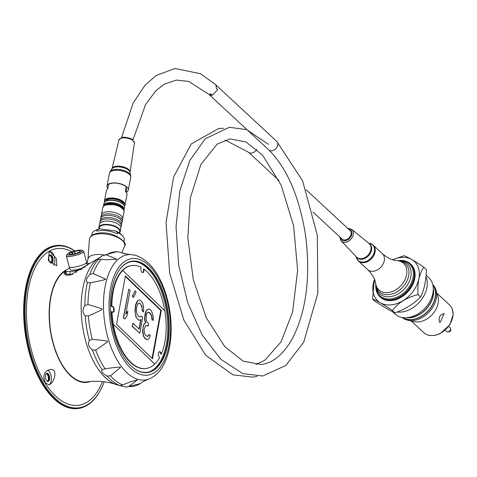 <?xml version="1.0" encoding="UTF-8"?>
<svg xmlns="http://www.w3.org/2000/svg" width="477" height="477" viewBox="0 0 477 477"><rect width="100%" height="100%" fill="white"/><g stroke="black" fill="none" stroke-linecap="round" stroke-linejoin="round"><path stroke-width="0.72" d="M411.252 321.021L423.844 332.707A18.913 13.809 -47.2 0 0 428.334 335.152A18.913 13.809 -47.2 0 0 446.836 328.23A18.913 13.809 -47.2 0 0 452.345 309.257A18.913 13.809 -47.2 0 0 449.572 304.97L436.974 293.283M402.266 317.479A22.431 16.373 -47.2 0 0 407.841 320.252L414.149 321.683A18.913 13.809 -47.2 0 0 432.186 314.647A18.913 13.809 -47.2 0 0 437.85 296.128L435.948 289.95A22.431 16.373 -47.2 0 0 432.764 284.596M439.49 322.13C438.381 317.366 439.949 314.51 444.206 313.562L440.098 322.535L439.49 322.13M407.841 320.252A22.431 16.373 -47.2 0 0 429.234 311.904A22.431 16.373 -47.2 0 0 435.948 289.95M256.715 149.301A5.831 4.257 132.8 0 1 251.468 153.093A5.831 4.257 132.8 0 1 248.505 152.241A5.831 4.257 132.8 0 1 248.469 152.205L225.108 140.035M306.222 189.864L350.082 230.54A5.831 4.257 132.8 0 1 351.084 234.124A5.831 4.257 132.8 0 1 345.115 239.949A5.831 4.257 132.8 0 1 342.146 239.09L312.93 211.991M268.473 144.394L246.669 129.619L229.276 127.293L205.241 138.807L189.804 160.546L179.853 190.752L176.031 226.694L178.672 265.051L187.61 302.406L202.099 334.872L220.952 359.408L242.865 373.622L262.791 376.001L285.818 365.489L303.712 342.128L317.831 293.266L317.336 235.322L302.615 180.801L276.761 141.401A5.831 4.257 132.8 0 0 276.732 141.371L215.151 84.256A5.831 4.257 132.8 0 1 216.129 87.971L217.78 89.497A5.831 4.257 132.8 0 1 217.774 89.539L212.45 95.126L210.184 93.665L211.216 95.263L208.795 94.315L188.695 81.406L176.287 80.088L164.112 84.25L155.705 90.904L145.545 104.606L132.928 139.97M276.761 141.401A5.831 4.257 132.8 0 1 277.048 146.916A5.831 4.257 132.8 0 1 271.765 150.78A5.831 4.257 132.8 0 1 268.801 149.921A5.831 4.257 132.8 0 1 268.766 149.891C287.082 168.268 299.341 196.697 305.536 235.167C310.807 276.714 306.389 311.254 292.288 338.783C283.189 354.655 272.755 363.224 260.979 364.476L243.109 361.077L224.739 346.546L206.237 317.682L193.322 279.665L187.801 237.784L190.377 197.782L200.936 164.35L217.19 144.084L230.123 138.938L245.983 141.985L262.577 155.156L281.174 185.231L293.599 225.722L297.636 270.322L292.586 312.179L281.042 341.872L264.836 360.242L255.851 364.595M217.78 89.497L217.774 89.539A125.457 65.307 83.5 0 0 216.129 87.971M212.45 95.126L211.216 95.263M126.471 192.625L126.262 186.817L125.368 191.426A10.464 4.633 11 0 1 127.031 194.079A10.464 4.633 11 0 1 127.001 194.646L125.004 204.913A10.464 4.633 -169 0 0 125.034 204.347A10.464 4.633 -169 0 0 114.987 198.253A10.464 4.633 -169 0 0 104.451 200.912A10.464 4.633 -169 0 0 104.576 202.17M104.552 202.194L104.451 200.912L106.449 190.651A10.464 4.633 11 0 1 107.701 188.97L108.595 184.366A10.464 4.633 -169 0 1 126.262 186.817M122.178 219.939A10.84 4.8 -169 0 0 122.655 218.937A10.84 4.8 -169 0 0 122.684 218.347A10.84 4.8 -169 0 0 111.63 211.937A10.84 4.8 -169 0 0 101.368 214.793A10.84 4.8 -169 0 0 101.434 215.902M100.665 218.412L100.963 216.898A10.84 4.8 11 0 1 112.518 214.262A10.84 4.8 11 0 1 122.243 221.042L121.951 222.556A10.84 4.8 -169 0 0 110.92 215.556A10.84 4.8 -169 0 0 100.665 218.412A10.84 4.8 -169 0 0 100.73 219.521M121.474 223.558A10.84 4.8 -169 0 0 121.951 222.556M99.961 222.032L100.259 220.517A10.84 4.8 11 0 1 111.815 217.882A10.84 4.8 11 0 1 121.54 224.661L121.247 226.176A10.84 4.8 -169 0 0 110.217 219.176A10.84 4.8 -169 0 0 99.961 222.032A10.84 4.8 -169 0 0 100.027 223.141M120.77 227.177A10.84 4.8 -169 0 0 121.247 226.176M99.079 228.924L98.912 227.428L99.556 224.136A10.84 4.8 11 0 1 110.461 221.382A10.84 4.8 11 0 1 120.866 227.69A10.84 4.8 11 0 1 120.836 228.28L120.198 231.572A10.84 4.8 -169 0 0 120.228 230.981A10.84 4.8 -169 0 0 109.817 224.673A10.84 4.8 -169 0 0 98.912 227.428A10.84 4.8 -169 0 0 99.091 228.853M123.513 204.633A8.974 3.971 -169 0 0 123.507 204.406A8.974 3.971 -169 0 0 115.184 199.231A8.974 3.971 -169 0 0 105.936 201.211M123.406 204.526A9.868 4.371 -169 0 0 123.203 204.281A9.868 4.371 -169 0 0 115.201 200.471A9.868 4.371 -169 0 0 106.359 201.002A9.868 4.371 -169 0 0 106.079 201.151M123.442 209.373A9.868 4.371 -169 0 0 114.563 203.757A9.868 4.371 -169 0 0 104.224 205.635M122.714 208.527A9.343 4.138 -169 0 0 114.516 203.989A9.343 4.138 -169 0 0 105.22 205.122M123.877 210.148A10.464 4.633 -169 0 0 124.103 209.522A10.464 4.633 -169 0 0 124.139 208.95A10.464 4.633 -169 0 0 114.086 202.856A10.464 4.633 -169 0 0 103.557 205.521A10.464 4.633 -169 0 0 103.533 206.189M124.103 209.522L124.539 207.28A10.464 4.633 -169 0 0 124.575 206.714A10.464 4.633 -169 0 0 123.638 204.776A10.464 4.633 -169 0 0 115.154 200.734A10.464 4.633 -169 0 0 105.769 201.3A10.464 4.633 -169 0 0 103.992 203.285L103.557 205.521M119.459 232.997L119.703 231.75A10.393 4.603 -169 0 0 119.733 231.184A10.393 4.603 -169 0 0 109.758 225.132A10.393 4.603 -169 0 0 99.299 227.779L99.061 229.032M402.552 317.521A22.431 16.373 -47.2 0 0 428.245 310.986A22.431 16.373 -47.2 0 0 432.83 284.876M433.295 289.3A22.431 16.373 132.8 0 1 428.394 306.145A22.431 16.373 132.8 0 1 406.994 317.658M402.636 317.539A22.431 16.373 -47.2 0 0 422.109 315.828A22.431 16.373 -47.2 0 0 435.203 297.046A22.431 16.373 -47.2 0 0 432.848 284.96M374.517 279.331A26.891 19.635 -47.2 0 0 391.289 304.851A26.891 19.635 -47.2 0 0 419.349 274.597A26.891 19.635 -47.2 0 0 392.643 259.792M374.481 279.242L372.543 298.996C376.383 300.277 383.001 304.117 392.392 310.509C398.146 302.74 406.696 297.439 418.037 294.619C417.226 283.046 419.158 273.911 423.82 267.215C414.543 260.889 407.924 257.049 403.965 255.702L392.577 259.768M372.543 298.996L375.089 301.357C383.466 306.824 390.085 310.664 394.944 312.87L392.392 310.509M406.249 317.706A22.431 16.373 -47.2 0 0 433.331 295.311A22.431 16.373 -47.2 0 0 433.289 288.549M386.108 292.669A18.108 13.219 -47.2 0 0 405.927 277.322A18.108 13.219 -47.2 0 0 396.882 260.639C392.595 260.466 387.795 258.17 382.476 253.758A10.84 7.912 -47.2 0 1 380.908 267.084A10.84 7.912 -47.2 0 1 367.737 269.654C372.537 274.621 375.184 279.236 375.685 283.499A18.108 13.219 -47.2 0 0 386.108 292.669M397.21 260.669A19.223 14.036 132.8 0 1 397.526 260.669A19.223 14.036 132.8 0 1 397.758 260.669A19.223 14.036 132.8 0 1 408.658 275.748A19.223 14.036 132.8 0 1 391.39 294.172A19.223 14.036 132.8 0 1 375.757 284.143A19.223 14.036 132.8 0 1 375.733 283.821M397.526 260.669L398.003 260.657A20.433 14.918 132.8 0 1 399.225 260.639A20.433 14.918 132.8 0 1 410.739 277.012A20.433 14.918 132.8 0 1 391.772 296.408A20.433 14.918 132.8 0 1 375.787 284.614L375.757 284.143M375.787 284.751A21.745 15.878 -47.2 0 0 375.781 284.858A21.745 15.878 -47.2 0 0 388.451 299.019A21.745 15.878 -47.2 0 0 412.754 278.908A21.745 15.878 -47.2 0 0 398.247 260.639A21.745 15.878 -47.2 0 0 398.14 260.651M380.229 297.04A22.431 16.373 -47.2 0 0 380.455 297.26A22.431 16.373 -47.2 0 0 398.945 298.465A22.431 16.373 -47.2 0 0 414.06 281.275A22.431 16.373 -47.2 0 0 410.959 264.365A22.431 16.373 -47.2 0 0 410.727 264.157M418.037 294.619L420.583 296.986C413.797 303.909 405.247 309.209 394.944 312.87M423.82 267.215L426.372 269.583C426.199 280.345 424.274 289.479 420.583 296.986M426.104 275.146L428.698 277.554A24.822 18.12 132.8 0 1 427.672 304.946A24.822 18.12 132.8 0 1 394.938 313.949L392.505 311.696M425.973 276.678A24.822 18.12 132.8 0 1 421.68 299.389A24.822 18.12 132.8 0 1 397.126 312.041M107.802 188.433A10.84 4.8 11 0 1 106.949 186.561A10.84 4.8 11 0 1 106.979 185.97A10.84 4.8 11 0 1 118.54 183.329A10.84 4.8 11 0 1 128.265 190.114A10.84 4.8 11 0 1 126.572 192.088M121.79 252.947L124.419 246.514A17.941 7.942 -169 0 0 124.682 245.691A17.941 7.942 -169 0 0 116.221 236.789A17.941 7.942 -169 0 0 97.546 233.992A17.941 7.942 -169 0 0 89.455 238.84A17.941 7.942 -169 0 0 89.396 239.698L87.995 258.88A15.55 6.881 -169 0 1 95.006 254.682A15.55 6.881 -169 0 1 103.73 254.939M96.873 231.172L97.129 229.86L99.902 228.871L115.404 230.88L117.67 232.526L117.414 233.843A16.451 7.28 -169 0 0 99.109 230.737A16.451 7.28 -169 0 0 96.873 231.172M123.907 241.845L124.241 240.146A16.451 7.28 -169 0 0 122.822 236.204L121.736 234.964A14.954 6.618 -169 0 0 115.404 230.88M122.822 236.204A16.451 7.28 -169 0 0 117.67 232.526M97.129 229.86A16.451 7.28 -169 0 0 94.738 230.743A16.451 7.28 -169 0 0 91.948 233.861L91.62 235.56M99.902 228.871A14.954 6.618 -169 0 0 96.211 229.992L94.738 230.743M117.652 384.987A65.79 33.509 -97.9 0 1 116.114 384.528A65.79 33.509 -97.9 0 1 105.691 377.987A65.79 33.509 -97.9 0 1 81.37 314.856A65.79 33.509 -97.9 0 1 98.53 258.278A65.79 33.509 -97.9 0 1 99.884 257.413M139.91 383.8L142.659 381.892L148.019 379.328A63.238 32.209 82.1 0 1 138.598 379.567A63.238 32.209 82.1 0 1 103.682 312.614A63.238 32.209 82.1 0 1 130.638 254.557L127.383 254.211L117.163 251.617L102.99 255.422L106.395 254.873L116.853 259.226L107.212 259.715L98.477 259.333C97.052 259.691 98.554 258.391 102.99 255.422L99.735 257.502A65.79 33.509 82.1 0 0 82.366 324.879A65.79 33.509 82.1 0 0 117.491 384.939L119.888 385.583L122.637 384.939L130.74 381.695L137.328 379.99L128.707 386.471L126.268 387.127L119.888 385.583A67.949 34.612 82.1 0 1 107.033 376.007C102.4 373.348 100.784 371.255 102.179 369.735L105.006 368.816C115.684 367.236 120.842 366.777 120.478 367.439L110.449 375.858L107.033 376.007M98.53 258.278L70.065 275.11L65.689 275.092L64.031 273.667L65.242 271.371M72.862 274.281A7.203 1.395 165.3 0 1 70.507 274.388L66.547 274.054A4.716 0.918 165.3 0 1 65.874 273.774L65.128 270.936A4.716 0.918 165.3 0 1 65.677 270.304L69.648 267.782M65.528 272.456A15.699 3.047 -14.7 0 0 64.168 274.013M66.464 255.529A8.974 1.741 -14.7 0 0 66.434 255.571A8.974 1.741 -14.7 0 0 66.351 255.952L69.207 266.882A8.974 1.741 -14.7 0 0 78.329 266.291A8.974 1.741 -14.7 0 0 86.57 262.338L83.713 251.415A8.974 1.741 -14.7 0 0 83.451 251.123A8.974 1.741 -14.7 0 0 83.403 251.099M66.351 255.952A8.974 1.741 -14.7 0 0 73.118 255.916A8.974 1.741 -14.7 0 0 82.676 252.619A8.974 1.741 -14.7 0 0 83.713 251.415M72.409 252.303L71.8 252.297A5.766 1.121 -14.7 0 0 69.159 254.002A5.766 1.121 -14.7 0 0 75.02 253.627A5.766 1.121 -14.7 0 0 80.309 251.087A5.766 1.121 -14.7 0 0 74.585 251.433L72.409 252.303L72.88 254.104M81.364 251.623A7.775 1.509 -14.7 0 0 82.032 250.33A7.775 1.509 -14.7 0 0 74.352 251.087A7.775 1.509 -14.7 0 0 67.287 254.187A7.775 1.509 -14.7 0 0 72.349 254.623A7.775 1.509 -14.7 0 0 81.364 251.623M85.276 266.876A8.777 1.705 165.3 0 1 74.591 270.012A8.777 1.705 165.3 0 1 70.137 269.666L69.487 267.18M86.474 262.738L87.124 265.224A8.777 1.705 165.3 0 1 87.047 265.588M82.157 269.088L75.903 270.697A7.203 1.395 165.3 0 1 69.761 271.55L65.802 271.216A4.716 0.918 165.3 0 1 65.128 270.936M86.623 263.316A6.815 1.324 165.3 0 1 87.386 263.334L89.903 263.548M116.668 274.466A55.922 28.483 -97.9 0 1 133.673 261.39A55.922 28.483 -97.9 0 1 137.674 261.879A55.922 28.483 -97.9 0 1 167.54 342.903A55.922 28.483 -97.9 0 1 149.074 371.929A55.922 28.483 -97.9 0 1 129.142 363.993M133.161 261.402A56.059 28.548 -97.9 0 1 166.586 343.106A56.059 28.548 -97.9 0 1 148.574 372.054M89.813 274.448L93.11 273.601L105.489 279.033C106.806 279.343 101.78 280.577 90.409 282.742L87.404 282.593C85.508 281.126 86.313 278.413 89.813 274.448A67.949 34.612 82.1 0 1 98.477 259.333L97.994 259.44M85.156 315.756C82.414 312.99 82.3 309.597 84.817 305.572L87.959 304.529C98.119 307.432 102.835 308.971 102.102 309.156C103.115 309.245 98.53 311.517 88.34 315.971L85.156 315.756A67.949 34.612 82.1 0 0 89.342 340.447L92.311 339.38C103.062 340.31 108.154 341.019 107.587 341.514C108.416 341.353 104.445 344.197 95.674 350.058L92.341 349.951C88.597 346.743 87.601 343.577 89.342 340.447M122.762 253.204L125.63 253.871M110.509 309.495L110.425 309.478A56.22 28.638 -97.9 0 0 129.237 364.106A56.22 28.638 -97.9 0 0 166.02 351.281A56.22 28.638 -97.9 0 0 155.621 276.618A56.22 28.638 -97.9 0 0 116.734 274.335A56.22 28.638 -97.9 0 0 110.425 309.329L110.431 309.513M142.617 272.6A2.993 1.52 82.1 0 0 143.428 269.117L143.875 269.052A2.993 1.52 -97.9 0 1 142.844 272.6A2.993 1.52 -97.9 0 1 141.126 270.775A2.993 1.52 -97.9 0 1 141.192 267.394A51.963 26.468 82.1 0 0 131.777 265.534A51.963 26.468 82.1 0 0 122.726 270.387L164.827 310.76A51.963 26.468 82.1 0 1 161.339 354.089A2.993 1.52 -97.9 0 0 159.479 351.692A2.993 1.52 -97.9 0 0 158.328 354.28A2.993 1.52 -97.9 0 0 159.688 357.47A51.963 26.468 82.1 0 1 154.769 364.04L113.305 324.282A51.963 26.468 82.1 0 0 146.111 368.459A51.963 26.468 82.1 0 0 154.709 364.052L113.305 324.282M159.229 351.77A2.993 1.52 -97.9 0 1 160.827 354.161L161.339 354.089M122.792 270.381A51.963 26.468 82.1 0 0 111.833 306.538A2.993 1.52 -97.9 0 1 112.268 306.341A2.993 1.52 -97.9 0 1 114.188 309.09A2.993 1.52 -97.9 0 1 113.091 312.262A2.993 1.52 -97.9 0 1 111.946 311.606L111.439 311.678A51.963 26.468 82.1 0 0 145.67 368.524A51.963 26.468 82.1 0 0 145.89 368.488M112.017 306.419A2.993 1.52 -97.9 0 1 113.675 309.162A2.993 1.52 -97.9 0 1 112.828 312.256M131.557 265.564A51.963 26.468 82.1 0 0 131.33 265.594A51.963 26.468 82.1 0 0 111.326 306.61L111.833 306.538M164.75 310.688A51.963 26.468 82.1 0 0 143.875 269.052M161.304 310.432L125.373 275.915L116.579 324.3L152.509 358.811L161.304 310.432L160.791 310.503L125.284 276.392M152.085 358.406L160.791 310.503M111.946 311.606A51.963 26.468 82.1 0 0 113.371 324.271M128.814 289.14L123.358 317.789L124.902 318.994L126.971 315.977L127.86 311.105L125.791 314.122L130.108 290.38L128.814 289.14L123.609 317.754L124.902 318.994M127.86 311.105L125.874 313.669M135.08 290.869L132.314 296.36L133.649 297.362L136.16 291.906L135.08 290.869L132.57 296.324L133.649 297.362M141.144 316.007L139.952 317.002L138.98 316.782L136.935 314.104L136.41 310.026L136.75 306.777L138.062 303.742L138.926 303.145L139.898 303.366L141.943 306.043L142.361 310.736L143.655 311.976L143.458 306.073L142.712 303.211L140.453 300.319L139.266 299.896L137.853 300.689L135.784 305.131L135.218 311.022L135.42 314.081L136.166 316.943L137.132 318.588L138.425 319.828L139.618 320.252L141.025 319.465L139.254 329.202L133.005 323.197L132.451 326.244L139.779 333.286L142.659 317.455L141.144 316.007L139.785 316.966M133.005 323.197L132.195 326.28L139.779 333.286M140.751 319.62L139.045 328.999M139.266 299.896L137.603 300.719L136.511 302.537L135.528 305.167L134.961 311.058L135.909 316.978L138.169 319.864L139.618 320.252M138.825 303.217L139.648 303.402L140.936 304.642L142.116 307.921L142.104 310.771L143.655 311.976M148.752 309.007L146.54 310.026L145.235 313.061L144.561 318.135L144.662 320.377L145.521 322.631L144.322 323.627L143.559 325.04L142.456 331.127L143.517 336.44L145.342 338.908L147.22 339.713L148.299 339.326L149.605 337.722L150.267 335.492L149.188 334.455L148.425 335.868L147.554 336.464L145.503 335.212L144.537 333.566L144.012 329.488L145.759 325.445L147.274 325.469L148.138 326.298L148.58 323.859L146.534 321.182L146.111 319.346L146.564 314.057L147.655 312.244L149.384 312.477L150.678 313.717L151.966 316.388L152.169 319.441L153.248 320.478L153.266 316.203L151.447 310.885L149.724 309.227L148.752 309.007L146.797 309.99L146.034 311.403L144.817 318.099L144.919 320.341L145.771 322.595L144.579 323.591L143.815 325.004L142.939 328.45L142.706 331.092L143.768 336.404L145.169 338.461L147.22 339.713M148.019 312.113L150.422 313.753L151.71 316.424L151.913 319.477L153.248 320.478M145.729 325.481L147.023 325.505L148.138 326.298M149.188 334.455L147.423 336.416M46.639 380.735A3.81 1.944 82.1 0 0 47.778 381.212A3.81 1.944 82.1 0 0 48.159 381.075A3.81 1.944 82.1 0 0 49.113 376.782A3.81 1.944 82.1 0 0 46.728 373.658A3.81 1.944 82.1 0 0 46.352 373.789A3.81 1.944 -97.9 0 1 47.205 374.338A3.81 1.944 -97.9 0 1 48.052 380.425A3.81 1.944 -97.9 0 1 47.384 381.189M47.986 380.551A4.114 2.093 82.1 0 0 47.104 374.236M46.352 373.789A3.81 1.944 82.1 0 0 45.756 374.421M48.481 381.326A4.114 2.093 82.1 0 0 49.173 375.477A4.114 2.093 82.1 0 0 45.822 374.284A4.114 2.093 82.1 0 0 46.74 380.849A4.114 2.093 82.1 0 0 48.481 381.326M49.775 255.41A3.81 1.944 -97.9 0 1 50.622 255.964A3.81 1.944 -97.9 0 1 51.468 262.052A3.81 1.944 -97.9 0 1 50.806 262.815M51.403 262.177A4.114 2.093 82.1 0 0 50.526 255.863M50.055 262.362A3.81 1.944 82.1 0 0 51.2 262.833A3.81 1.944 82.1 0 0 51.576 262.702A3.81 1.944 82.1 0 0 52.536 258.409A3.81 1.944 82.1 0 0 50.145 255.284A3.81 1.944 82.1 0 0 49.769 255.416A3.81 1.944 82.1 0 0 49.179 256.048M51.904 262.952A4.114 2.093 82.1 0 0 52.595 257.103A4.114 2.093 82.1 0 0 49.244 255.91A4.114 2.093 82.1 0 0 50.157 262.475A4.114 2.093 82.1 0 0 51.904 262.952M48.606 384.79A7.477 3.81 82.1 0 0 51.385 377.909A7.477 3.81 82.1 0 0 47.628 370.164M45.422 382.775L48.69 384.784C53.71 384.301 59.357 367.898 49.638 369.556C43.789 371.857 42.387 376.264 45.422 382.775M78.347 408.467A82.241 41.887 -97.9 0 1 78.091 408.509A82.241 41.887 -97.9 0 1 51.337 396.131A82.241 41.887 -97.9 0 1 33.044 264.818A82.241 41.887 -97.9 0 1 55.398 245.595A82.241 41.887 -97.9 0 1 55.654 245.566M51.236 396.023A81.943 41.737 -97.9 0 1 51.134 395.91A81.943 41.737 -97.9 0 1 28.292 349.128A81.943 41.737 -97.9 0 1 32.913 265.081A81.943 41.737 -97.9 0 1 32.979 264.95M101.088 388.952A82.241 41.887 -97.9 0 1 100.957 389.22A82.241 41.887 -97.9 0 1 78.604 408.437A82.241 41.887 -97.9 0 1 25.77 332.761A82.241 41.887 -97.9 0 1 55.91 245.53A82.241 41.887 -97.9 0 1 74.853 250.962M104.219 381.803A81.645 41.582 -97.9 0 1 101.219 388.695A81.645 41.582 -97.9 0 1 29.705 348.866A81.645 41.582 -97.9 0 1 33.301 267.221A81.645 41.582 -97.9 0 1 74.674 251.003M86.575 262.493A81.645 41.582 -97.9 0 1 87.148 263.232M53.639 265.278A7.477 3.81 82.1 0 0 54.33 256.686A7.477 3.81 82.1 0 0 49.894 251.617L49.155 251.88L48.338 260.561L56.715 265.767L56.393 258.534L49.906 251.617A7.477 3.81 82.1 0 0 49.888 251.617M90.457 381.487A57.568 29.324 -97.9 0 1 51.647 337.561A57.568 29.324 -97.9 0 1 66.357 269.869M65.158 271.037A57.121 29.091 82.1 0 0 51.48 335.617A57.121 29.091 82.1 0 0 87.118 381.886A57.121 29.091 82.1 0 0 88.066 381.725M86.796 381.928A57.121 29.091 82.1 0 0 87.565 381.785M124.348 205.867A10.166 4.502 -169 0 0 124.688 204.567A10.166 4.502 -169 0 0 114.039 198.521A10.166 4.502 -169 0 0 104.701 202.039M124.414 206.028A10.464 4.633 -169 0 0 125.004 204.913L124.431 206.064M123.018 208.974A10.542 4.669 -169 0 0 114.361 204.782A10.542 4.669 -169 0 0 104.767 205.426M119.554 232.52A10.542 4.669 -169 0 0 119.882 231.202A10.542 4.669 -169 0 0 108.887 224.941A10.542 4.669 -169 0 0 99.15 228.549M119.494 232.824A10.84 4.8 -169 0 0 120.198 231.572L119.483 232.895M405.933 261.265A22.431 16.373 132.8 0 1 410.5 263.936A22.431 16.373 132.8 0 1 413.601 280.846A22.431 16.373 132.8 0 1 398.48 298.036A22.431 16.373 132.8 0 1 379.996 296.831A22.431 16.373 132.8 0 1 376.985 292.473M380.455 297.26L379.996 296.831C376.89 293.838 375.488 289.849 375.781 284.87A22.312 16.29 -47.2 0 0 391.194 299.842A22.312 16.29 -47.2 0 0 413.303 280.661A22.312 16.29 -47.2 0 0 398.259 260.639L398.259 260.639C403.202 259.965 407.28 261.068 410.5 263.936L410.959 264.365M371.69 244.146A10.84 7.912 132.8 0 1 373.044 245.011A10.84 7.912 132.8 0 1 373.229 245.178A10.84 7.912 132.8 0 1 371.661 258.51A10.84 7.912 132.8 0 1 358.483 261.074A10.84 7.912 132.8 0 1 357.345 259.613M348.24 228.829A6.773 4.943 132.8 0 1 350.601 229.747A6.773 4.943 132.8 0 1 348.484 239.305A6.773 4.943 132.8 0 1 340.304 237.379M368.709 243.294A9.367 6.839 132.8 0 1 369.77 243.985A9.367 6.839 132.8 0 1 367.97 256.262A9.367 6.839 132.8 0 1 356.265 256.709M356.039 256.471L356.444 257.795A10.661 7.781 -47.2 0 0 358.281 260.633A10.661 7.781 -47.2 0 0 371.279 257.693A10.661 7.781 -47.2 0 0 372.412 244.671A10.661 7.781 -47.2 0 0 369.806 243.389L372.996 244.969L382.476 253.758M369.204 243.699A9.188 6.708 132.8 0 1 368 255.177A9.188 6.708 132.8 0 1 356.659 257.121L341.115 240.933A7.894 5.76 -47.2 0 0 341.425 241.225A7.894 5.76 -47.2 0 0 351.048 239.049A7.894 5.76 -47.2 0 0 351.883 229.407A7.894 5.76 -47.2 0 0 351.841 229.371L369.15 243.658A9.188 6.708 132.8 0 1 369.204 243.699M128.265 190.114L130.734 177.414A10.84 4.8 -169 0 0 130.764 176.824A10.84 4.8 -169 0 0 120.359 170.516A10.84 4.8 -169 0 0 109.454 173.276L106.979 185.97M130.102 172.596A9.367 4.144 -169 0 0 130.066 172.346A9.367 4.144 -169 0 0 121.665 167.248A9.367 4.144 -169 0 0 111.97 168.828L110.133 171.607A10.661 4.716 11 0 1 121.17 169.812A10.661 4.716 11 0 1 130.722 175.614A10.661 4.716 11 0 1 130.764 175.9M130.078 171.78A9.188 4.066 -169 0 0 121.343 166.443A9.188 4.066 -169 0 0 112.029 168.691L118.922 140.035A7.894 3.494 11 0 1 126.924 138.109A7.894 3.494 11 0 1 134.431 142.689A7.894 3.494 11 0 1 134.419 143.052L130.066 172.197A9.188 4.066 -169 0 0 130.078 171.78M124.098 211.108A10.84 4.8 -169 0 0 113.687 204.8A10.84 4.8 -169 0 0 102.782 207.555L104.135 205.694L106.443 204.728L114.253 204.728L119.488 206.392L123.513 209.481L124.062 211.699A10.84 4.8 -169 0 0 124.098 211.108M85.771 382.011A57.067 29.067 82.1 0 0 86.343 381.946A57.067 29.067 82.1 0 0 86.409 381.934M85.645 382.017A57.067 29.067 82.1 0 0 86.474 381.928L85.824 382.011M67.287 254.187L66.488 255.487A8.896 1.729 -14.7 0 0 72.289 255.988A8.896 1.729 -14.7 0 0 82.599 252.554A8.896 1.729 -14.7 0 0 83.362 251.075L83.451 251.123M75.145 253.597L74.585 251.433M74.513 251.755L75.008 253.633M72.23 252.226L72.731 254.128M72.295 254.199L71.8 252.297M75.903 270.697L76.409 272.647M69.761 271.55L70.507 274.388M65.802 271.216L66.547 274.054M87.404 282.593A67.949 34.612 82.1 0 0 84.817 305.572M92.341 349.951A67.949 34.612 82.1 0 0 102.179 369.735M128.707 386.471A67.871 34.571 82.1 0 0 140.488 383.436M110.449 375.858A67.871 34.571 82.1 0 0 122.637 384.939M95.674 350.058A67.871 34.571 82.1 0 0 105.006 368.816M88.34 315.971A67.871 34.571 82.1 0 0 92.311 339.38M90.409 282.742A67.871 34.571 82.1 0 0 87.959 304.529M101.333 259.267A67.871 34.571 82.1 0 0 93.11 273.601M118.177 251.838A67.871 34.571 82.1 0 0 106.395 254.873M137.835 259.011A58.802 29.95 82.1 0 0 114.164 339.111A58.802 29.95 82.1 0 0 167.32 352.521A58.802 29.95 82.1 0 0 137.835 259.011M102.483 381.606A79.081 40.277 -97.9 0 1 86.51 402.499A79.081 40.277 -97.9 0 1 27.111 326.041A79.081 40.277 -97.9 0 1 71.908 251.814M446.555 331.545L447.205 331.974C450.604 332.111 451.576 330.692 450.115 327.705A2.618 1.908 132.8 0 1 449.936 330.692A2.618 1.908 132.8 0 1 446.937 331.795A2.618 1.908 132.8 0 1 446.555 331.545L445.202 330.281M428.334 335.152L431.423 335.617L435.239 335.325L440.032 333.709L449.942 324.712L453.15 314.444L452.345 309.257M248.505 152.241L279.003 180.527M268.801 149.921L209.218 94.667M223.773 128.277L218.746 128.492L191.271 143.893L173.568 177.092L166.032 222.532L169.657 272.987L183.883 320.18L205.706 355.264L232.913 374.85L252.762 377.146L257.192 376.317M121.48 137.728L133.202 102.931L145.074 85.198L156.021 75.563L175.023 68.491L200.453 73.714L215.151 84.256M356.444 257.795L358.483 261.074L367.737 269.654M368.459 243.085L369.806 243.389M351.841 229.371L347.632 228.268M339.702 236.825L341.115 240.933M130.066 172.197L130.734 177.414M118.922 140.035L121.617 137.686C124.175 136.142 133.31 139.141 132.773 139.844L134.419 143.052M109.454 173.276L110.133 171.607M122.655 218.937L124.062 211.699M101.368 214.793L102.782 207.555M106.359 201.002L105.769 201.3M123.203 204.281L123.638 204.776M87.13 263.316L87.995 258.88M89.455 238.84C90.225 235.894 93.122 234.016 98.137 233.205C113.711 230.397 128.653 243.449 124.682 245.691M116.114 384.528C107.367 381.463 97.487 380.598 86.474 381.928M75.038 253.627L74.531 251.695M82.032 250.33L83.362 251.075M140.25 383.603L126.268 387.127M148.019 379.328C155.204 376.782 160.779 371.166 164.756 362.478C168.214 354.918 170.283 346.016 170.963 335.754C171.869 319.954 169.699 304.612 164.446 289.718C157.511 270.751 147.733 259.244 135.104 255.195L130.638 254.557M146.111 368.459L145.67 368.524M131.777 265.534L131.33 265.594M55.91 245.53L55.398 245.595M78.604 408.437L78.091 408.509M101.219 388.695L100.957 389.22M450.115 327.705L448.756 326.447"/></g></svg>
